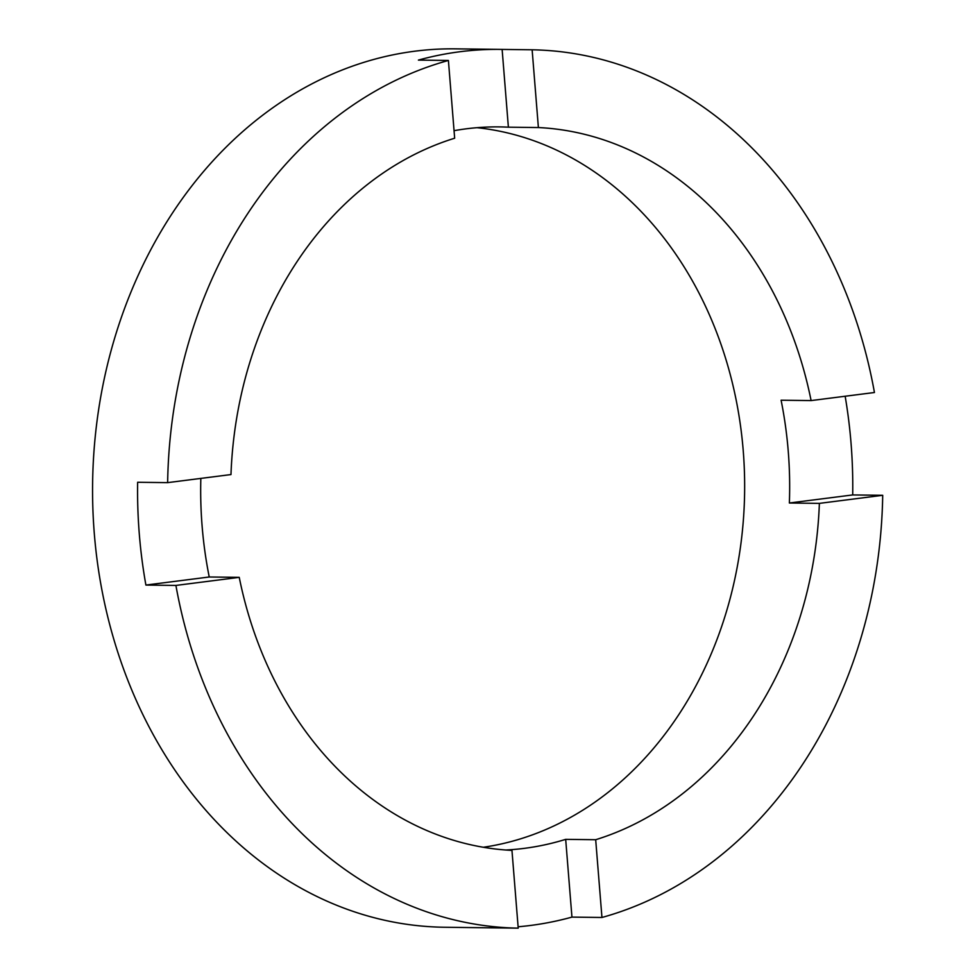 <?xml version="1.0" encoding="UTF-8"?>
<svg xmlns="http://www.w3.org/2000/svg" width="977" height="977" viewBox="0 0 977 977"><rect width="100%" height="100%" fill="white"/><g stroke="black" fill="none" stroke-linecap="round" stroke-linejoin="round"><path stroke-width="1.47" d="M454.049 130.686A361.722 294.48 -89.3 0 1 499.589 126.9A361.722 294.48 -89.3 0 1 508.382 127.181L538.388 127.547A361.722 294.48 90.7 0 1 811.105 400.582L781.099 400.216A361.722 294.48 -89.3 0 1 788.244 451.227A361.722 294.48 -89.3 0 1 789.367 503.008L819.373 503.375L882.707 495.302A439.235 357.594 90.7 0 1 601.954 917.476L595.689 839.719A361.722 294.48 90.7 0 0 819.373 503.375M518.103 926.782A439.235 357.594 90.7 0 0 571.948 917.11L565.683 839.353L595.689 839.719M565.683 839.353A361.722 294.48 -89.3 0 1 505.768 850.014M239.243 577.358A361.722 294.48 90.7 0 0 511.96 850.393L518.213 928.15A439.235 357.594 90.7 0 1 175.909 585.431L239.243 577.358L209.237 576.992A361.722 294.48 -89.3 0 1 202.105 525.98A361.722 294.48 -89.3 0 1 200.835 478.412M483.285 847.267A361.722 294.48 90.7 0 0 743.228 450.678A361.722 294.48 90.7 0 0 477.069 127.694M789.367 503.008L852.701 494.936A439.235 357.594 90.7 0 0 851.04 443.216A439.235 357.594 90.7 0 0 845.154 396.235M508.382 127.181L502.129 49.424A439.235 357.594 90.7 0 0 500.529 49.4L455.526 48.85A439.235 357.594 90.7 0 0 94.293 533.442A439.235 357.594 90.7 0 0 444.804 927.258L489.807 927.808A439.235 357.594 90.7 0 0 491.407 927.82M500.529 49.4A439.235 357.594 90.7 0 0 418.4 60.098L448.406 60.464A439.235 357.594 90.7 0 0 167.641 482.638L137.635 482.272A439.235 357.594 90.7 0 0 139.296 533.992A439.235 357.594 90.7 0 0 145.903 585.064L175.909 585.431M502.129 49.424L532.135 49.79A439.235 357.594 90.7 0 1 874.439 392.51L811.105 400.582M448.406 60.464L454.659 138.221A361.722 294.48 90.7 0 0 230.975 474.566L167.641 482.638M538.388 127.547L532.135 49.79M852.701 494.936L882.707 495.302M571.948 917.11L601.954 917.476M518.213 928.15L488.207 927.784A439.235 357.594 90.7 0 0 489.807 927.808M145.903 585.064L209.237 576.992"/></g></svg>
